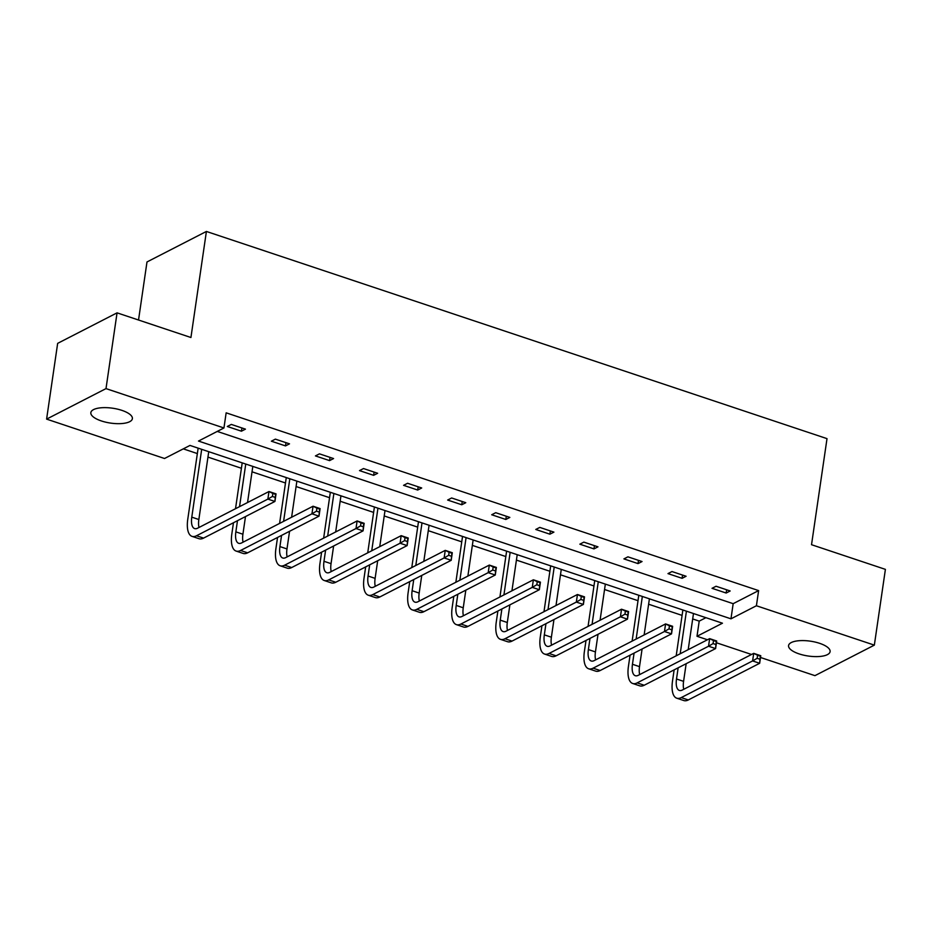 <?xml version="1.0" encoding="UTF-8"?>
<svg xmlns="http://www.w3.org/2000/svg" width="932" height="932" viewBox="0 0 932 932"><rect width="100%" height="100%" fill="white"/><g stroke="black" fill="none" stroke-linecap="round" stroke-linejoin="round"><path stroke-width="1.4" d="M121.894 410.371A20.982 7.503 8.3 0 1 132.379 418.678A20.982 7.503 8.3 0 1 101.343 420.938A20.982 7.503 8.3 0 1 90.847 412.62A20.982 7.503 8.3 0 1 121.894 410.371M819.612 643.325A20.982 7.503 8.3 0 1 830.097 651.631A20.982 7.503 8.3 0 1 799.062 653.88A20.982 7.503 8.3 0 1 788.565 645.573A20.982 7.503 8.3 0 1 819.612 643.325M138.53 320.014L146.988 261.962L206.403 231.451L827.01 438.646L811.527 544.707L885.4 569.37L874.344 645.13L814.941 675.653L760.512 657.479M751.53 654.474L716.452 642.765M707.458 639.76L697.008 636.276L722.451 623.205L189.988 445.426L164.533 458.497L46.6 419.12L106.003 388.609L223.948 427.974L198.493 441.057L730.968 618.825L756.411 605.753L874.344 645.13M692.686 618.941L699.21 621.12L697.008 636.276M183.278 448.863L197.351 453.569M207.953 457.099L241.423 468.272M252.024 471.813L285.483 482.986M296.085 486.527L329.555 497.7M340.157 501.241L373.615 512.414M384.217 515.955L417.687 527.128M428.289 530.669L461.748 541.841M472.349 545.383L505.82 556.555M516.421 560.097L549.88 571.269M560.482 574.799L593.952 585.972M604.553 589.513L638.012 600.686M648.614 604.227L682.084 615.4M106.003 388.609L117.059 312.849L57.656 343.36L46.6 419.12M285.495 445.904L289.514 443.842L275.383 439.135L271.375 441.197L285.495 445.904L285.973 442.665M373.627 475.332L377.646 473.27L363.515 468.551L359.507 470.613L373.627 475.332L374.105 472.093M461.759 504.76L465.779 502.697L451.647 497.979L447.64 500.041L461.759 504.76L462.237 501.509M549.892 534.187L553.911 532.125L539.791 527.407L535.772 529.469L549.892 534.187L550.369 530.937M638.024 563.604L642.043 561.542L627.923 556.835L623.904 558.897L638.024 563.604L638.502 560.365M726.156 593.032L730.175 590.97L716.056 586.251L712.036 588.313L726.156 593.032L726.634 589.793M217.238 431.423L733.169 603.68L758.625 590.597L226.15 412.829L223.948 427.974M682.096 578.318L686.103 576.256L671.984 571.549L667.976 573.611L682.096 578.318L682.573 575.079M593.964 548.901L597.971 546.839L583.851 542.121L579.844 544.183L593.964 548.901L594.43 545.651M505.831 519.473L509.839 517.411L495.719 512.693L491.7 514.755L505.831 519.473L506.297 516.223M417.699 490.046L421.707 487.984L407.587 483.265L403.568 485.327L417.699 490.046L418.165 486.807M329.567 460.618L333.574 458.556L319.455 453.849L315.435 455.911L329.567 460.618L330.033 457.379M241.435 431.201L245.442 429.139L231.322 424.421L227.303 426.483L241.435 431.201L241.901 427.951M117.059 312.849L190.932 337.512L206.403 231.451M758.625 590.597L756.411 605.753M699.21 621.12L705.92 617.683M733.169 603.68L730.968 618.825M678.147 667.813L676.516 678.997A16.392 6.862 -71.5 0 0 679.358 690.426A16.392 6.862 -71.5 0 0 682.341 690.018L753.708 653.355L760.768 655.72L759.662 663.293L752.602 660.928L681.234 697.602A24.593 10.299 108.5 0 1 676.76 698.196A24.593 10.299 108.5 0 1 672.508 681.059L674.139 669.875M676.189 655.837L682.876 609.982M693.478 613.524L688.2 649.662M686.162 663.701L683.587 681.35A16.392 6.862 -71.5 0 0 683.762 689.284M686.418 611.171L680.197 653.775M759.964 659.239L760.407 656.21L757.588 655.266L757.145 658.295L759.964 659.239L759.662 663.293L688.294 699.955A24.593 10.299 108.5 0 1 683.82 700.549L676.76 698.196M757.145 658.295L752.602 660.928L753.708 653.355L757.588 655.266M634.086 653.099L632.455 664.283A16.392 6.862 -71.5 0 0 635.286 675.712A16.392 6.862 -71.5 0 0 638.269 675.304L709.636 638.641L716.708 641.006L715.601 648.579L708.541 646.226L637.162 682.888A24.593 10.299 108.5 0 1 632.688 683.482A24.593 10.299 108.5 0 1 628.436 666.345L630.067 655.161M632.117 641.123L638.804 595.268M649.406 598.81L644.14 634.948M642.09 648.987L639.515 666.636A16.392 6.862 -71.5 0 0 639.702 674.582M642.346 596.457L636.137 639.061M715.904 644.525L716.335 641.496L713.516 640.552L713.073 643.581L715.904 644.525L715.601 648.579L644.222 685.241A24.593 10.299 108.5 0 1 639.76 685.847L632.688 683.482M713.073 643.581L708.541 646.226L709.636 638.641L713.516 640.552M590.014 638.397L588.383 649.569A16.392 6.862 -71.5 0 0 591.226 660.998A16.392 6.862 -71.5 0 0 594.208 660.602L665.576 623.927L672.636 626.292L671.529 633.865L664.469 631.512L593.102 668.174A24.593 10.299 108.5 0 1 588.628 668.768A24.593 10.299 108.5 0 1 584.376 651.631L586.007 640.459M588.057 626.409L594.744 580.554M605.346 584.096L600.068 620.234M598.018 634.273L595.443 651.922A16.392 6.862 -71.5 0 0 595.63 659.868M598.286 581.743L592.065 624.347M671.832 629.811L672.275 626.782L669.444 625.838L669.013 628.867L671.832 629.811L671.529 633.865L600.161 670.527A24.593 10.299 108.5 0 1 595.688 671.133L588.628 668.768M669.013 628.867L664.469 631.512L665.576 623.927L669.444 625.838M545.954 623.683L544.323 634.855A16.392 6.862 -71.5 0 0 547.154 646.284A16.392 6.862 -71.5 0 0 550.136 645.888L621.504 609.225L628.576 611.578L627.469 619.151L620.409 616.798L549.03 653.46A24.593 10.299 108.5 0 1 544.556 654.054A24.593 10.299 108.5 0 1 540.304 636.917L541.935 625.745M543.985 611.695L550.672 565.852M561.274 569.382L556.008 605.52M553.957 619.57L551.383 637.208A16.392 6.862 -71.5 0 0 551.569 645.154M554.214 567.029L548.004 609.633M627.76 615.097L628.203 612.068L625.384 611.124L624.941 614.153L627.76 615.097L627.469 619.151L556.089 655.813A24.593 10.299 108.5 0 1 551.616 656.419L544.556 654.054M624.941 614.153L620.409 616.798L621.504 609.225L625.384 611.124M501.882 608.969L500.251 620.141A16.392 6.862 -71.5 0 0 503.094 631.57A16.392 6.862 -71.5 0 0 506.076 631.174L577.444 594.511L584.504 596.864L583.397 604.437L576.337 602.084L504.969 638.746A24.593 10.299 108.5 0 1 500.496 639.352A24.593 10.299 108.5 0 1 496.243 622.203L497.874 611.031M499.925 596.981L506.612 551.138M517.213 554.68L511.936 590.806M509.886 604.856L507.311 622.506A16.392 6.862 -71.5 0 0 507.497 630.44M510.154 552.315L503.932 594.919M583.7 600.394L584.143 597.354L581.312 596.41L580.869 599.451L583.7 600.394L583.397 604.437L512.029 641.099A24.593 10.299 108.5 0 1 507.556 641.705L500.496 639.352M580.869 599.451L576.337 602.084L577.444 594.511L581.312 596.41M457.822 594.255L456.191 605.427A16.392 6.862 -71.5 0 0 459.022 616.856A16.392 6.862 -71.5 0 0 462.004 616.46L533.372 579.797L540.432 582.15L539.337 589.723L532.265 587.37L460.897 624.032A24.593 10.299 108.5 0 1 456.424 624.638A24.593 10.299 108.5 0 1 452.171 607.489L453.802 596.317M455.853 582.267L462.54 536.424M473.141 539.966L467.876 576.092M465.825 590.142L463.251 607.792A16.392 6.862 -71.5 0 0 463.425 615.726M466.082 537.601L459.872 580.205M539.628 585.68L540.071 582.651L537.251 581.708L536.809 584.737L539.628 585.68L539.337 589.723L467.957 626.397A24.593 10.299 108.5 0 1 463.484 626.991L456.424 624.638M536.809 584.737L532.265 587.37L533.372 579.797L537.251 581.708M413.75 579.541L412.119 590.713A16.392 6.862 -71.5 0 0 414.961 602.142A16.392 6.862 -71.5 0 0 417.944 601.746L489.312 565.083L496.372 567.437L495.265 575.021L488.205 572.656L416.837 609.318A24.593 10.299 108.5 0 1 412.363 609.924A24.593 10.299 108.5 0 1 408.111 592.775L409.742 581.603M411.781 567.553L418.48 521.71M429.081 525.252L423.804 561.379M421.753 575.428L419.179 593.078A16.392 6.862 -71.5 0 0 419.365 601.012M422.01 522.887L415.8 565.491M495.568 570.966L496.01 567.938L493.179 566.994L492.737 570.023L495.568 570.966L495.265 575.021L423.897 611.683A24.593 10.299 108.5 0 1 419.423 612.277L412.363 609.924M492.737 570.023L488.205 572.656L489.312 565.083L493.179 566.994M369.689 564.827L368.058 576.011A16.392 6.862 -71.5 0 0 370.889 587.44A16.392 6.862 -71.5 0 0 373.872 587.032L445.24 550.369L452.3 552.723L451.205 560.307L444.133 557.942L372.765 594.604A24.593 10.299 108.5 0 1 368.291 595.21A24.593 10.299 108.5 0 1 364.039 578.073L365.67 566.889M367.721 552.839L374.408 506.996M385.009 510.538L379.743 546.665M377.693 560.715L375.118 578.364A16.392 6.862 -71.5 0 0 375.293 586.298M377.949 508.185L371.728 550.777M451.496 556.253L451.938 553.224L449.119 552.28L448.676 555.309L451.496 556.253L451.205 560.307L379.825 596.969A24.593 10.299 108.5 0 1 375.351 597.563L368.291 595.21M448.676 555.309L444.133 557.942L445.24 550.369L449.119 552.28M325.618 550.113L323.987 561.297A16.392 6.862 -71.5 0 0 326.829 572.726A16.392 6.862 -71.5 0 0 329.8 572.318L401.179 535.655L408.239 538.02L407.133 545.593L400.073 543.24L328.705 579.902A24.593 10.299 108.5 0 1 324.231 580.496A24.593 10.299 108.5 0 1 319.979 563.359L321.598 552.175M323.649 538.137L330.336 492.282M340.949 495.824L335.671 531.962M333.621 546.001L331.046 563.65A16.392 6.862 -71.5 0 0 331.233 571.584M333.877 493.471L327.668 536.075M407.435 541.539L407.878 538.51L405.047 537.566L404.605 540.595L407.435 541.539L407.133 545.593L335.765 582.255A24.593 10.299 108.5 0 1 331.291 582.861L324.231 580.496M404.605 540.595L400.073 543.24L401.179 535.655L405.047 537.566M281.557 535.399L279.926 546.583A16.392 6.862 -71.5 0 0 282.757 558.012A16.392 6.862 -71.5 0 0 285.74 557.604L357.107 520.941L364.167 523.306L363.061 530.879L356.001 528.526L284.633 565.188A24.593 10.299 108.5 0 1 280.159 565.782A24.593 10.299 108.5 0 1 275.907 548.645L277.538 537.461M279.588 523.423L286.275 477.568M296.877 481.11L291.611 517.248M289.561 531.287L286.986 548.936A16.392 6.862 -71.5 0 0 287.161 556.882M289.817 478.757L283.596 521.361M363.363 526.825L363.806 523.796L360.987 522.852L360.544 525.881L363.363 526.825L363.061 530.879L291.693 567.541A24.593 10.299 108.5 0 1 287.219 568.147L280.159 565.782M360.544 525.881L356.001 528.526L357.107 520.941L360.987 522.852M237.485 520.697L235.854 531.869A16.392 6.862 -71.5 0 0 238.685 543.298A16.392 6.862 -71.5 0 0 241.668 542.902L313.047 506.227L320.107 508.592L319 516.165L311.94 513.812L240.573 550.474A24.593 10.299 108.5 0 1 236.099 551.068A24.593 10.299 108.5 0 1 231.835 533.931L233.466 522.759M235.516 508.709L242.204 462.866M252.817 466.396L247.539 502.534M245.489 516.584L242.914 534.222A16.392 6.862 -71.5 0 0 243.101 542.168M245.745 464.043L239.536 506.647M319.303 512.111L319.746 509.082L316.915 508.138L316.472 511.167L319.303 512.111L319 516.165L247.632 552.827A24.593 10.299 108.5 0 1 243.159 553.433L236.099 551.068M316.472 511.167L311.94 513.812L313.047 506.227L316.915 508.138M201.685 449.329L191.782 517.155A16.392 6.862 -71.5 0 0 194.625 528.584A16.392 6.862 -71.5 0 0 197.607 528.188L268.975 491.525L276.035 493.878L274.928 501.451L267.868 499.098L196.501 535.76A24.593 10.299 108.5 0 1 192.027 536.366A24.593 10.299 108.5 0 1 187.775 519.217L198.143 448.152M208.745 451.694L198.854 519.52A16.392 6.862 -71.5 0 0 199.029 527.454M275.231 497.397L275.674 494.368L272.855 493.424L272.412 496.453L275.231 497.397L274.928 501.451L203.56 538.114A24.593 10.299 108.5 0 1 199.087 538.719L192.027 536.366M272.412 496.453L267.868 499.098L268.975 491.525L272.855 493.424M683.587 681.35L676.516 678.997M688.294 699.955L681.234 697.602M639.515 666.636L632.455 664.283M644.222 685.241L637.162 682.888M595.443 651.922L588.383 649.569M600.161 670.527L593.102 668.174M551.383 637.208L544.323 634.855M556.089 655.813L549.03 653.46M507.311 622.506L500.251 620.141M512.029 641.099L504.969 638.746M463.251 607.792L456.191 605.427M467.957 626.397L460.897 624.032M419.179 593.078L412.119 590.713M423.897 611.683L416.837 609.318M375.118 578.364L368.058 576.011M379.825 596.969L372.765 594.604M331.046 563.65L323.987 561.297M335.765 582.255L328.705 579.902M286.986 548.936L279.926 546.583M291.693 567.541L284.633 565.188M242.914 534.222L235.854 531.869M247.632 552.827L240.573 550.474M198.854 519.52L191.782 517.155M203.56 538.114L196.501 535.76"/></g></svg>
